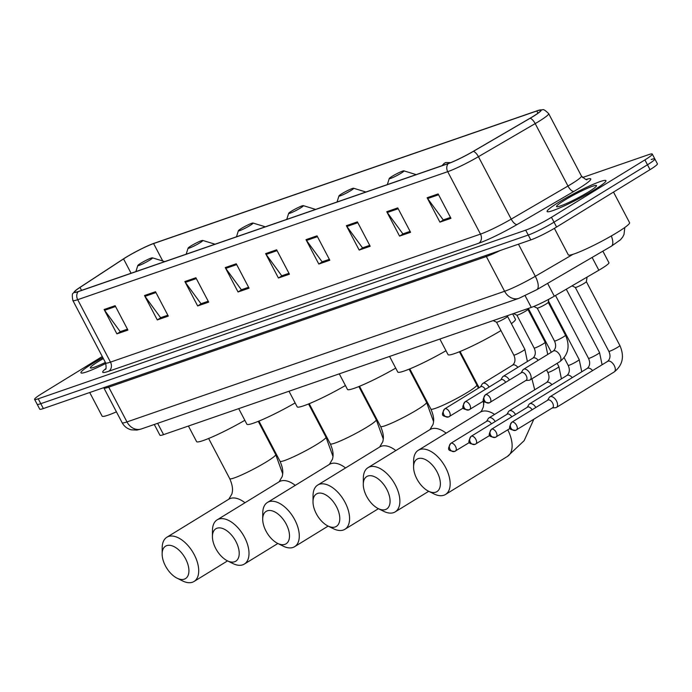 <?xml version="1.0" encoding="UTF-8"?>
<svg xmlns="http://www.w3.org/2000/svg" width="692" height="692" viewBox="0 0 692 692"><rect width="100%" height="100%" fill="white"/><g stroke="black" fill="none" stroke-linecap="round" stroke-linejoin="round"><path stroke-width="1.04" d="M602.862 251.17L608.943 262.752A20.76 2.102 152.3 0 1 598.839 270.226L554.318 296.185A20.76 2.102 152.3 0 1 531.283 307.421L163.571 434.637A20.76 2.102 152.3 0 1 159.939 435.225L154.29 424.481M102.278 356.51L41.97 393.549A20.76 2.102 -27.7 0 0 34.6 399.396L39.721 409.145A20.76 2.102 -27.7 0 0 43.354 408.557L530.816 239.908A20.76 2.102 -27.7 0 0 556.584 227.037L650.03 169.652A20.76 2.102 -27.7 0 0 657.4 163.814L654.84 158.935A20.76 2.102 -27.7 0 0 651.207 159.523M37.16 404.266A20.76 2.102 -27.7 0 0 40.793 403.678L528.255 235.038A20.76 2.102 -27.7 0 0 554.024 222.167L647.47 164.774A20.76 2.102 -27.7 0 0 654.84 158.935A20.76 2.102 -27.7 0 1 647.47 164.774L554.024 222.167A20.76 2.102 -27.7 0 1 528.255 235.038L40.793 403.678A20.76 2.102 -27.7 0 1 37.16 404.266M92.728 363.464A33.225 3.356 -27.7 0 0 80.938 372.806A33.225 3.356 -27.7 0 0 105.876 363.421A33.225 3.356 -27.7 0 1 80.938 372.806A33.225 3.356 -27.7 0 1 92.728 363.464A33.225 3.356 -27.7 0 1 102.849 357.591A33.225 3.356 -27.7 0 0 92.728 363.464M558.911 202.185A33.225 3.356 -27.7 0 0 547.112 211.527A33.225 3.356 -27.7 0 0 564.023 205.991A33.225 3.356 -27.7 0 0 594.151 189.989A33.225 3.356 -27.7 0 0 605.941 180.638A33.225 3.356 -27.7 0 0 589.03 186.183A33.225 3.356 -27.7 0 0 558.911 202.185A33.225 3.356 -27.7 0 0 547.112 211.527A33.225 3.356 -27.7 0 0 564.023 205.991A33.225 3.356 -27.7 0 0 594.151 189.989A33.225 3.356 -27.7 0 0 605.941 180.638A33.225 3.356 -27.7 0 0 589.03 186.183A33.225 3.356 -27.7 0 0 558.911 202.185M126.117 257.294A22.153 2.24 152.3 0 1 153.598 243.567L536.819 110.988A22.153 2.24 152.3 0 1 540.694 110.357A22.153 2.24 152.3 0 1 529.916 118.323L473.146 151.418A22.153 2.24 152.3 0 1 448.58 163.407L78.559 291.418A22.153 2.24 152.3 0 1 74.684 292.05A22.153 2.24 152.3 0 1 79.995 287.431L123.557 258.912A22.153 2.24 152.3 0 1 126.117 257.294M125.823 257.398A22.706 2.292 -27.7 0 0 123.202 259.05L79.641 287.578A22.706 2.292 -27.7 0 0 75.082 290.934A22.706 2.292 -27.7 0 0 78.17 291.661L448.182 163.649A22.706 2.292 -27.7 0 0 473.371 151.358L530.133 118.271A22.706 2.292 -27.7 0 0 539.552 110.054A22.706 2.292 -27.7 0 0 537.208 110.746L153.987 243.325A22.706 2.292 -27.7 0 0 125.823 257.398M34.6 399.396A20.76 2.102 -27.7 0 0 38.233 398.8L525.695 230.159A20.76 2.102 -27.7 0 0 551.463 217.288L644.909 159.904A20.76 2.102 -27.7 0 0 652.279 154.056A20.76 2.102 -27.7 0 0 648.646 154.645L582.5 177.533M357.383 221.873L370.194 246.257L359.183 250.072L346.372 225.687L357.383 221.873M397.762 207.903L410.572 232.296L399.561 236.102L386.75 211.717L397.762 207.903M438.14 193.933L450.95 218.326L439.93 222.132L427.128 197.748L438.14 193.933M236.257 263.782L249.059 288.166L238.048 291.981L225.246 267.588L236.257 263.782M195.879 277.752L208.681 302.136L197.67 305.95L184.868 281.558L195.879 277.752M155.501 291.721L168.303 316.106L157.292 319.92L144.49 295.527L155.501 291.721M115.123 305.691L127.925 330.075L116.913 333.881L104.111 309.497L115.123 305.691M317.014 235.842L329.816 260.227L318.804 264.041L305.994 239.657L317.014 235.842M276.636 249.812L289.438 274.196L278.426 278.011L265.624 253.618L276.636 249.812M357.825 222.703L346.882 226.492L362.504 247.866L369.718 245.366L363.11 247.658L359.183 250.072M398.203 208.742L387.26 212.522L402.882 233.896L410.096 231.396L403.488 233.688L399.561 236.102M438.581 194.772L427.639 198.552L443.261 219.926L450.475 217.426L443.866 219.719L439.93 222.132M236.69 264.612L225.748 268.401L241.37 289.775L248.592 287.275L241.984 289.559L238.048 291.981M196.312 278.582L185.37 282.371L200.991 303.745L208.214 301.245L201.606 303.528L197.67 305.95M155.934 292.552L144.991 296.34L160.613 317.714L167.836 315.215L161.227 317.498L157.292 319.92M115.555 306.521L104.613 310.31L120.235 331.676L127.458 329.184L120.849 331.468L116.913 333.881M317.446 236.673L306.504 240.461L322.126 261.835L329.349 259.336L322.732 261.619L318.804 264.041M278.426 278.011L282.362 275.589L288.971 273.305L281.748 275.805L266.126 254.431A5.536 4.585 -109.1 0 1 265.624 253.618M306.504 240.461A5.536 4.585 -109.1 0 1 305.994 239.657M104.613 310.31A5.536 4.585 -109.1 0 1 104.111 309.497M144.991 296.34A5.536 4.585 -109.1 0 1 144.49 295.527M185.37 282.371A5.536 4.585 -109.1 0 1 184.868 281.558M225.748 268.401A5.536 4.585 -109.1 0 1 225.246 267.588M427.639 198.552A5.536 4.585 -109.1 0 1 427.128 197.748M387.26 212.522A5.536 4.585 -109.1 0 1 386.75 211.717M346.882 226.492A5.536 4.585 -109.1 0 1 346.372 225.687M103.359 358.577A22.568 2.284 -27.7 0 0 98.385 361.501A22.568 2.284 -27.7 0 0 90.583 368.006A22.568 2.284 -27.7 0 0 105.383 362.426M89.718 392.52L102.113 416.126A34.609 3.495 -27.7 0 0 116.429 411.844M184.332 579.152A19.03 10.51 -121.6 0 0 185.62 558.894A19.03 10.51 -121.6 0 0 166.729 545.616A19.03 10.51 -121.6 0 0 162.136 553.868A19.03 10.51 -121.6 0 0 177.065 578.183A19.03 10.51 -121.6 0 0 184.332 579.152M162.136 553.868L162.188 547.753A25.959 14.324 58.4 0 1 166.867 537.243A25.959 14.324 58.4 0 1 168.441 536.499A25.959 14.324 58.4 0 1 193.457 553.219A25.959 14.324 58.4 0 1 194.028 581.479A25.959 14.324 58.4 0 1 192.454 582.223A25.959 14.324 58.4 0 1 182.541 580.908L177.065 578.183M149.567 260.227A8.304 0.839 -27.7 0 0 152.439 257.839A8.304 0.839 -27.7 0 0 140.761 263.271A8.304 0.839 -27.7 0 0 137.812 265.52A8.304 0.839 -27.7 0 0 141.704 264.379A8.304 0.839 -27.7 0 0 149.567 260.227M188.423 426.038L196.606 441.626A38.069 3.849 -27.7 0 0 244.838 420.312M234.623 561.748A19.03 10.51 -121.6 0 0 235.911 541.49A19.03 10.51 -121.6 0 0 217.011 528.221A19.03 10.51 -121.6 0 0 212.427 536.473A19.03 10.51 -121.6 0 0 227.357 560.779A19.03 10.51 -121.6 0 0 234.623 561.748M212.427 536.473L212.47 530.349A25.959 14.324 58.4 0 1 217.15 519.848A25.959 14.324 58.4 0 1 218.733 519.104A25.959 14.324 58.4 0 1 243.748 535.824A25.959 14.324 58.4 0 1 244.319 564.084A25.959 14.324 58.4 0 1 242.736 564.828A25.959 14.324 58.4 0 1 232.832 563.504L227.357 560.779M199.858 242.831A8.304 0.839 -27.7 0 0 202.73 240.435A8.304 0.839 -27.7 0 0 191.053 245.876A8.304 0.839 -27.7 0 0 188.094 248.117A8.304 0.839 -27.7 0 0 191.995 246.983A8.304 0.839 -27.7 0 0 199.858 242.831M238.714 408.643L246.897 424.222A38.069 3.849 -27.7 0 0 295.129 402.917M284.905 544.353A19.03 10.51 -121.6 0 0 286.203 524.095A19.03 10.51 -121.6 0 0 267.302 510.826A19.03 10.51 -121.6 0 0 262.709 519.069A19.03 10.51 -121.6 0 0 277.648 543.384A19.03 10.51 -121.6 0 0 284.905 544.353M262.709 519.069L262.761 512.954A25.959 14.324 58.4 0 1 267.441 502.453A25.959 14.324 58.4 0 1 269.024 501.709A25.959 14.324 58.4 0 1 294.031 518.429A25.959 14.324 58.4 0 1 294.61 546.689A25.959 14.324 58.4 0 1 293.027 547.433A25.959 14.324 58.4 0 1 283.123 546.109L277.648 543.384M250.149 225.428A8.304 0.839 -27.7 0 0 253.021 223.04A8.304 0.839 -27.7 0 0 241.335 228.481A8.304 0.839 -27.7 0 0 238.385 230.721A8.304 0.839 -27.7 0 0 242.278 229.588A8.304 0.839 -27.7 0 0 250.149 225.428M288.997 391.24L297.179 406.827A38.069 3.849 -27.7 0 0 345.42 385.522M335.196 526.958A19.03 10.51 -121.6 0 0 336.485 506.7A19.03 10.51 -121.6 0 0 317.593 493.422A19.03 10.51 -121.6 0 0 313 501.674A19.03 10.51 -121.6 0 0 327.93 525.989A19.03 10.51 -121.6 0 0 335.196 526.958M313 501.674L313.052 495.558A25.959 14.324 58.4 0 1 317.732 485.049A25.959 14.324 58.4 0 1 319.306 484.305A25.959 14.324 58.4 0 1 344.322 501.025A25.959 14.324 58.4 0 1 344.893 529.285A25.959 14.324 58.4 0 1 343.318 530.029A25.959 14.324 58.4 0 1 333.414 528.714L327.93 525.989M300.432 208.032A8.304 0.839 -27.7 0 0 303.304 205.645A8.304 0.839 -27.7 0 0 291.626 211.077A8.304 0.839 -27.7 0 0 288.676 213.326A8.304 0.839 -27.7 0 0 292.569 212.185A8.304 0.839 -27.7 0 0 300.432 208.032M339.288 373.844L347.47 389.432A38.069 3.849 -27.7 0 0 395.703 368.118M385.487 509.554A19.03 10.51 -121.6 0 0 386.776 489.296A19.03 10.51 -121.6 0 0 367.885 476.027A19.03 10.51 -121.6 0 0 363.291 484.279A19.03 10.51 -121.6 0 0 378.221 508.585A19.03 10.51 -121.6 0 0 385.487 509.554M363.291 484.279L363.335 478.155A25.959 14.324 58.4 0 1 368.014 467.654A25.959 14.324 58.4 0 1 369.597 466.91A25.959 14.324 58.4 0 1 394.613 483.63A25.959 14.324 58.4 0 1 395.184 511.89A25.959 14.324 58.4 0 1 393.601 512.634A25.959 14.324 58.4 0 1 383.697 511.31L378.221 508.585M350.723 190.637A8.304 0.839 -27.7 0 0 353.595 188.241A8.304 0.839 -27.7 0 0 341.917 193.682A8.304 0.839 -27.7 0 0 338.968 195.922A8.304 0.839 -27.7 0 0 342.86 194.789A8.304 0.839 -27.7 0 0 350.723 190.637M389.579 356.449L397.762 372.028A38.069 3.849 -27.7 0 0 445.994 350.723M435.77 492.159A19.03 10.51 -121.6 0 0 437.067 471.901A19.03 10.51 -121.6 0 0 418.167 458.632A19.03 10.51 -121.6 0 0 413.582 466.875A19.03 10.51 -121.6 0 0 428.512 491.19A19.03 10.51 -121.6 0 0 435.77 492.159M413.582 466.875L413.626 460.76A25.959 14.324 58.4 0 1 418.305 450.258A25.959 14.324 58.4 0 1 419.888 449.515A25.959 14.324 58.4 0 1 444.904 466.235A25.959 14.324 58.4 0 1 445.475 494.495A25.959 14.324 58.4 0 1 443.892 495.238A25.959 14.324 58.4 0 1 433.988 493.915L428.512 491.19M401.014 173.242A8.304 0.839 -27.7 0 0 403.886 170.846A8.304 0.839 -27.7 0 0 392.2 176.287A8.304 0.839 -27.7 0 0 389.25 178.527A8.304 0.839 -27.7 0 0 393.151 177.394A8.304 0.839 -27.7 0 0 401.014 173.242M511.379 323.657A38.069 3.849 -27.7 0 0 515.453 319.246L512.634 313.874M439.861 339.045L448.044 354.633A38.069 3.849 -27.7 0 0 466.866 348.543A38.069 3.849 -27.7 0 0 500.939 330.568M495.187 421.549A6.228 3.443 -121.6 0 0 489.305 417.734A6.228 3.443 -121.6 0 0 488.924 417.907A6.228 3.443 -121.6 0 0 488.241 418.608L486.58 421.376M491.424 423.859A4.498 2.483 -121.6 0 0 487.151 421.065A4.498 2.483 -121.6 0 0 486.874 421.194A4.498 2.483 -121.6 0 0 486.64 421.385M515.523 414.508A6.228 3.443 -121.6 0 0 509.641 410.693A6.228 3.443 -121.6 0 0 509.26 410.875A6.228 3.443 -121.6 0 0 508.577 411.576L506.916 414.344M511.76 416.826A4.498 2.483 -121.6 0 0 507.487 414.032A4.498 2.483 -121.6 0 0 507.21 414.162A4.498 2.483 -121.6 0 0 506.976 414.344M535.859 407.476A6.228 3.443 -121.6 0 0 529.977 403.661A6.228 3.443 -121.6 0 0 529.596 403.843A6.228 3.443 -121.6 0 0 528.913 404.543L527.252 407.311M532.096 409.785A4.498 2.483 -121.6 0 0 527.823 407A4.498 2.483 -121.6 0 0 527.546 407.13A4.498 2.483 -121.6 0 0 527.313 407.311M608.848 351.311L575.312 287.44A6.228 0.631 -27.7 0 0 575.337 287.457A6.228 0.631 -27.7 0 0 584.117 283.383A6.228 0.631 -27.7 0 0 586.34 281.679A6.228 0.631 -27.7 0 0 586.332 281.627L619.876 345.524A6.228 0.631 -27.7 0 1 617.662 347.28A6.228 0.631 -27.7 0 1 609.738 351.207A6.228 0.631 -27.7 0 1 608.848 351.311C610.699 355.515 610.309 358.863 607.663 361.345L549.932 396.801A6.228 3.443 -121.6 0 0 549.249 397.502L547.588 400.27M552.294 407.943L555.512 407.709A6.228 3.443 -121.6 0 0 556.074 407.597A6.228 3.443 -121.6 0 0 556.446 407.424A6.228 3.443 -121.6 0 0 556.489 400.971A6.228 3.443 -121.6 0 0 550.304 396.628A6.228 3.443 -121.6 0 0 549.932 396.801M552.32 407.891A4.498 2.483 -121.6 0 0 552.597 407.761A4.498 2.483 -121.6 0 0 552.623 403.099A4.498 2.483 -121.6 0 0 548.159 399.959A4.498 2.483 -121.6 0 0 547.882 400.088A4.498 2.483 -121.6 0 0 547.649 400.279M496.527 322.161A6.228 0.631 -27.7 0 0 496.562 322.195A6.228 0.631 -27.7 0 0 505.342 318.121A6.228 0.631 -27.7 0 0 507.565 316.426A6.228 0.631 -27.7 0 0 507.556 316.374M489.097 387.053A6.228 3.443 -121.6 0 0 482.826 383.42A6.228 3.443 -121.6 0 0 482.151 384.121L480.49 386.889M485.334 389.371A4.498 2.483 -121.6 0 0 481.061 386.577A4.498 2.483 -121.6 0 0 480.784 386.707A4.498 2.483 -121.6 0 0 480.542 386.889M516.863 315.128A6.228 0.631 -27.7 0 0 516.898 315.163A6.228 0.631 -27.7 0 0 525.678 311.089A6.228 0.631 -27.7 0 0 527.901 309.385A6.228 0.631 -27.7 0 0 527.892 309.341M509.433 380.02A6.228 3.443 -121.6 0 0 503.162 376.387A6.228 3.443 -121.6 0 0 502.487 377.088L500.826 379.856M505.67 382.33A4.498 2.483 -121.6 0 0 501.397 379.545A4.498 2.483 -121.6 0 0 501.12 379.674A4.498 2.483 -121.6 0 0 500.878 379.856M554.482 341.018L537.208 308.113A6.228 0.631 -27.7 0 0 537.234 308.13A6.228 0.631 -27.7 0 0 546.014 304.056A6.228 0.631 -27.7 0 0 548.237 302.352A6.228 0.631 -27.7 0 0 548.228 302.3L565.511 335.222A6.228 0.631 -27.7 0 1 563.305 336.978A6.228 0.631 -27.7 0 1 555.373 340.905A6.228 0.631 -27.7 0 1 554.482 341.018C556.342 345.221 555.944 348.56 553.306 351.043L523.498 369.346A6.228 3.443 -121.6 0 0 522.823 370.056L521.154 372.815M525.868 380.488L529.086 380.254A6.228 3.443 -121.6 0 0 530.02 379.969A6.228 3.443 -121.6 0 0 530.063 373.516A6.228 3.443 -121.6 0 0 523.498 369.346M525.894 380.436A4.498 2.483 -121.6 0 0 526.162 380.306A4.498 2.483 -121.6 0 0 526.197 375.644A4.498 2.483 -121.6 0 0 521.733 372.504A4.498 2.483 -121.6 0 0 521.457 372.633A4.498 2.483 -121.6 0 0 521.214 372.824M554.387 228.36L568.296 254.846A34.609 3.495 -27.7 0 0 585.908 249.085A34.609 3.495 -27.7 0 0 617.29 232.417A34.609 3.495 -27.7 0 0 629.573 222.677L613.51 192.082M564.56 200.222A22.568 2.284 -27.7 0 0 556.757 206.726A22.568 2.284 -27.7 0 0 588.494 191.944A22.568 2.284 -27.7 0 0 596.513 185.854A22.568 2.284 -27.7 0 0 585.925 188.942A22.568 2.284 -27.7 0 0 564.56 200.222M157.629 423.322L163.571 434.637M525.159 295.752L531.283 307.421M547.597 283.383L554.318 296.185M592.118 257.433L598.839 270.226M611.321 235.955A13.84 5.536 59.8 0 1 611.33 246.231L536.758 289.706L518.957 298.321A13.84 11.461 -109.1 0 1 504.598 291.28L486.346 256.524L108.731 387.165A27.689 2.794 152.3 0 1 103.886 387.952L103.722 387.676M43.354 408.557L38.233 398.8M650.03 169.652L644.909 159.904M556.584 227.037L551.463 217.288M530.816 239.908L525.695 230.159M518.957 298.321L141.332 428.962L136.955 430.078L131.272 429.827C127.207 428.763 124.162 426.393 122.129 422.708A27.689 2.794 -27.7 0 0 126.973 421.921L108.731 387.165A3.46 2.863 70.9 0 0 108.004 386.188M141.332 428.962A13.84 11.461 -109.1 0 1 126.973 421.921L504.598 291.28A27.689 2.794 -27.7 0 0 535.314 276.29L518.455 244.19M536.758 289.706A13.84 5.536 59.8 0 0 535.314 276.29L573.037 254.301M500.342 250.452A27.689 2.794 152.3 0 1 486.346 256.524A3.46 2.863 70.9 0 0 485.628 255.547M153.598 243.567L162.741 260.988M586.202 179.444A34.609 3.495 152.3 0 1 578.486 188.682A34.609 3.495 152.3 0 1 573.936 191.399L517.166 224.493A34.609 3.495 152.3 0 1 478.777 243.221L108.756 371.232A34.609 3.495 152.3 0 1 105.712 368.741M530.133 118.271A6.92 2.768 59.8 0 1 535.193 123.6L567.976 186.027A27.689 2.794 -27.7 0 0 571.609 183.856A27.689 2.794 -27.7 0 0 581.444 176.062C585.276 179.349 587.119 180.482 586.954 179.462M448.182 163.649A6.92 5.726 70.9 0 0 447.715 171.677L77.703 299.688A6.92 5.726 -109.1 0 1 78.17 291.661M473.371 151.358A6.92 2.768 59.8 0 1 478.432 156.686A27.689 2.794 152.3 0 1 447.715 171.677L480.49 234.104A27.689 2.794 -27.7 0 0 511.206 219.122L567.976 186.027A6.92 2.768 -120.2 0 0 573.936 191.399M108.756 371.232A6.92 5.726 -109.1 0 0 110.478 362.115L77.703 299.688A27.689 2.794 152.3 0 1 72.859 300.475L105.634 362.911A27.689 2.794 -27.7 0 0 110.478 362.115L480.49 234.104A6.92 5.726 -109.1 0 1 478.777 243.221M539.552 110.054L542.623 109.777C543.393 109.128 545.408 110.417 548.669 113.635A27.689 2.794 152.3 0 1 535.193 123.6L478.432 156.686L511.206 219.122A6.92 2.768 -120.2 0 0 517.166 224.493M536.819 110.988L537.969 113.185M123.557 258.912L131.082 273.245M79.995 287.431L81.544 290.389M277.068 250.642L266.126 254.431M244.985 502.755A25.959 14.324 -121.6 0 0 230.41 498.448A25.959 14.324 -121.6 0 0 228.827 499.192L231.95 493.889C232.304 491.597 233.81 488.085 229.735 478.674A25.959 2.621 152.3 0 0 234.277 477.93A25.959 2.621 152.3 0 0 266.481 461.841A25.959 2.621 152.3 0 0 275.693 454.54L282.682 473.778M295.268 485.36A25.959 14.324 -121.6 0 0 280.701 481.044A25.959 14.324 -121.6 0 0 279.118 481.796L282.232 476.494C282.596 474.193 284.101 470.681 280.026 461.27A25.959 2.621 152.3 0 0 284.559 460.535A25.959 2.621 152.3 0 0 316.772 444.446A25.959 2.621 152.3 0 0 325.984 437.145L332.964 456.374M345.559 467.965A25.959 14.324 -121.6 0 0 330.984 463.649A25.959 14.324 -121.6 0 0 329.409 464.393L332.523 459.09C332.878 456.798 334.383 453.286 330.309 443.875A25.959 2.621 152.3 0 0 334.85 443.131A25.959 2.621 152.3 0 0 367.054 427.05A25.959 2.621 152.3 0 0 376.275 419.741L383.256 438.979M395.85 450.561A25.959 14.324 -121.6 0 0 381.275 446.253A25.959 14.324 -121.6 0 0 379.692 446.997L382.814 441.695C383.169 439.403 384.674 435.891 380.6 426.48A25.959 2.621 152.3 0 0 385.141 425.736A25.959 2.621 152.3 0 0 417.345 409.647A25.959 2.621 152.3 0 0 426.566 402.346L433.547 421.584M446.132 433.166A25.959 14.324 -121.6 0 0 431.566 428.85A25.959 14.324 -121.6 0 0 429.983 429.602L433.106 424.3C433.46 421.999 434.965 418.487 430.891 409.076A25.959 2.621 152.3 0 0 435.424 408.341A25.959 2.621 152.3 0 0 467.636 392.252A25.959 2.621 152.3 0 0 476.849 384.951L478.432 388.151M494.59 414.43A25.959 14.324 -121.6 0 0 481.848 411.455A25.959 14.324 -121.6 0 0 480.274 412.198L481.632 410.875L483.388 406.896L483.846 400.936M533.8 419.3L524.155 440.657L507.435 456.435A25.959 14.324 -121.6 0 0 507.764 429.836M442.084 165.656L443.987 163.502L445.847 162.525A6.92 5.726 70.9 0 0 444.904 162.966A6.92 5.726 -109.1 0 0 442.828 165.397M451.054 443.235A4.498 2.483 -121.6 0 0 450.777 443.364C446.738 450.241 448.364 450.656 454.601 451.452A4.498 3.72 70.9 0 0 455.215 451.158A4.498 2.483 -121.6 0 0 455.492 451.037A4.498 2.483 -121.6 0 0 455.388 446.132A4.498 2.483 -121.6 0 0 451.054 443.235A4.498 3.72 -109.1 0 0 449.938 449.16A4.498 3.72 70.9 0 0 454.601 451.452L469.557 442.387M546.49 369.848L547.839 372.417A6.228 0.631 -27.7 0 0 548.73 372.313A6.228 0.631 -27.7 0 0 556.653 368.386A6.228 0.631 -27.7 0 0 558.868 366.63L557.129 363.317M551.922 384.674A6.228 3.443 -121.6 0 0 547.035 382.269A6.228 3.443 -121.6 0 0 546.836 382.356A6.228 3.443 -121.6 0 0 546.663 382.451L488.924 417.907M471.39 436.202A4.498 2.483 -121.6 0 0 471.114 436.332C467.074 443.2 468.7 443.624 474.937 444.42A4.498 3.72 70.9 0 0 475.551 444.126A4.498 2.483 -121.6 0 0 475.828 443.996A4.498 2.483 -121.6 0 0 475.724 439.1A4.498 2.483 -121.6 0 0 471.39 436.202A4.498 3.72 -109.1 0 0 470.275 442.127A4.498 3.72 70.9 0 0 474.937 444.42L489.893 435.355M564.17 357.764L568.175 365.385A6.228 0.631 -27.7 0 0 569.066 365.272A6.228 0.631 -27.7 0 0 576.99 361.345A6.228 0.631 -27.7 0 0 579.204 359.598L548.453 301.02M572.258 377.633A6.228 3.443 -121.6 0 0 567.371 375.237A6.228 3.443 -121.6 0 0 567.172 375.323A6.228 3.443 -121.6 0 0 566.999 375.419L509.26 410.875M491.727 429.17A4.498 2.483 -121.6 0 0 491.45 429.291C487.41 436.168 489.036 436.583 495.273 437.379A4.498 3.72 70.9 0 0 495.887 437.093A4.498 2.483 -121.6 0 0 496.155 436.963A4.498 2.483 -121.6 0 0 496.06 432.067A4.498 2.483 -121.6 0 0 491.727 429.17A4.498 3.72 -109.1 0 0 490.611 435.095A4.498 3.72 70.9 0 0 495.273 437.379L510.229 428.322M555.503 295.493L588.511 358.352A6.228 0.631 -27.7 0 0 589.402 358.24A6.228 0.631 -27.7 0 0 597.326 354.313A6.228 0.631 -27.7 0 0 599.54 352.557L566.281 289.213M592.594 370.601A6.228 3.443 -121.6 0 0 587.707 368.205A6.228 3.443 -121.6 0 0 587.508 368.282A6.228 3.443 -121.6 0 0 587.326 368.378L529.596 403.843M512.063 422.129A4.498 2.483 -121.6 0 0 511.786 422.258C507.746 429.135 509.373 429.55 515.609 430.346A4.498 3.72 70.9 0 0 516.223 430.052A4.498 2.483 -121.6 0 0 516.491 429.931A4.498 2.483 -121.6 0 0 516.396 425.026A4.498 2.483 -121.6 0 0 512.063 422.129A4.498 3.72 -109.1 0 0 510.947 428.054A4.498 3.72 70.9 0 0 515.609 430.346L552.597 407.761M614.012 372.054A6.228 3.443 -121.6 0 0 614.185 371.959A6.228 3.443 -121.6 0 0 614.046 365.177A6.228 3.443 -121.6 0 0 608.043 361.163A6.228 3.443 -121.6 0 0 607.844 361.25A6.228 3.443 -121.6 0 0 607.663 361.345M444.956 408.747A4.498 2.483 -121.6 0 0 444.688 408.877C440.648 415.745 442.274 416.169 448.511 416.965A4.498 3.72 70.9 0 0 449.125 416.671A4.498 2.483 -121.6 0 0 449.393 416.541A4.498 2.483 -121.6 0 0 449.298 411.645A4.498 2.483 -121.6 0 0 444.956 408.747A4.498 3.72 -109.1 0 0 443.84 414.672A4.498 3.72 70.9 0 0 448.511 416.965L463.467 407.899M496.536 322.187L513.81 355.082A6.228 0.631 -27.7 0 0 514.701 354.979A6.228 0.631 -27.7 0 0 522.633 351.052A6.228 0.631 -27.7 0 0 524.839 349.296L507.565 316.391M517.901 367.34A6.228 3.443 -121.6 0 0 512.807 365.021A6.228 3.443 -121.6 0 0 512.634 365.117L482.826 383.42M465.292 401.715A4.498 2.483 -121.6 0 0 465.024 401.844C460.984 408.712 462.611 409.136 468.847 409.923A4.498 3.72 70.9 0 0 469.453 409.638A4.498 2.483 -121.6 0 0 469.73 409.508A4.498 2.483 -121.6 0 0 469.634 404.612A4.498 2.483 -121.6 0 0 465.292 401.715A4.498 3.72 -109.1 0 0 464.176 407.64A4.498 3.72 70.9 0 0 468.847 409.923L483.803 400.867M513.516 313.571L516.898 315.163L534.146 348.05A6.228 0.631 -27.7 0 0 535.037 347.938A6.228 0.631 -27.7 0 0 542.969 344.01A6.228 0.631 -27.7 0 0 545.175 342.263L527.901 309.359L528.039 308.546M538.238 360.298A6.228 3.443 -121.6 0 0 533.143 357.989A6.228 3.443 -121.6 0 0 532.97 358.084L503.162 376.387M485.628 394.674A4.498 2.483 -121.6 0 0 485.36 394.803C481.321 401.68 482.947 402.095 489.183 402.891A4.498 3.72 70.9 0 0 489.789 402.606A4.498 2.483 -121.6 0 0 490.066 402.476A4.498 2.483 -121.6 0 0 489.971 397.571A4.498 2.483 -121.6 0 0 485.628 394.674A4.498 3.72 -109.1 0 0 484.512 400.599A4.498 3.72 70.9 0 0 489.183 402.891L526.162 380.306M559.646 361.76A6.228 3.443 -121.6 0 0 559.828 361.665A6.228 3.443 -121.6 0 0 559.871 355.212A6.228 3.443 -121.6 0 0 553.479 350.948A6.228 3.443 -121.6 0 0 553.306 351.043M624.824 227.46L624.002 234.467L622.688 237.053L620.456 239.804L611.33 246.231M122.129 422.708L103.886 387.952M75.082 290.934L73.11 293.322C72.141 293.581 72.054 295.968 72.859 300.475M652.279 154.056L654.84 158.935M548.669 113.635L581.444 176.062M105.634 362.911C106.334 367.357 106.222 369.519 105.305 369.372M227.564 560.883L194.028 581.479M258.272 421.35L275.693 454.54M152.439 257.839L164.748 261.602M137.812 265.52L135.883 271.584M228.827 499.192L166.867 537.243M208.638 438.486L229.735 478.674M277.855 543.488L244.319 564.084M308.563 403.955L325.984 437.145M202.73 240.435L215.039 244.198M188.094 248.117L186.174 254.189M279.118 481.796L217.15 519.848M258.929 421.082L280.026 461.27M328.138 526.093L294.61 546.689M358.854 386.56L376.275 419.741M253.021 223.04L265.33 226.803M238.385 230.721L236.465 236.794M329.409 464.393L267.441 502.453M309.212 403.687L330.309 443.875M378.429 508.689L344.893 529.285M409.136 369.156L426.566 402.346M303.304 205.645L315.621 209.408M288.676 213.326L286.748 219.39M379.692 446.997L317.732 485.049M359.503 386.292L380.6 426.48M428.72 491.294L395.184 511.89M459.427 351.761L476.849 384.951M353.595 188.241L365.904 192.004M338.968 195.922L337.039 201.995M429.983 429.602L368.014 467.654M483.146 401.273L483.829 404.18M409.794 368.888L430.891 409.076M507.435 456.435L445.475 494.495M403.886 170.846L416.195 174.609M389.25 178.527L387.33 184.6M480.274 412.198L418.305 450.258M531.932 378.792L534.708 389.795M460.076 351.493L479.106 387.736M547.839 372.417C549.699 376.621 549.301 379.969 546.663 382.451M528.325 308.442L551.325 352.263M561.42 378.844L558.868 366.63M445.847 162.525L450.665 162.629M450.777 443.364L486.874 421.194M568.175 365.385C570.035 369.589 569.637 372.936 566.999 375.419M581.756 371.803L579.204 359.598M471.114 436.332L507.21 414.162M588.511 358.352C590.371 362.556 589.973 365.895 587.326 368.378M602.092 364.77L599.54 352.557M491.45 429.291L527.546 407.13M586.34 281.679L587.101 277.077M619.876 345.524C624.625 356.389 622.731 365.194 614.185 371.959L556.446 407.424M575.337 287.457L571.99 285.882M511.786 422.258L547.882 400.088M513.81 355.082C515.67 359.286 515.281 362.634 512.634 365.117M507.565 316.426L507.703 315.578M527.391 361.509L524.839 349.296M496.562 322.195L493.18 320.604M444.688 408.877L480.784 386.707M534.146 348.05C536.006 352.254 535.608 355.602 532.97 358.084M547.727 354.468L545.175 342.263M465.024 401.844L501.12 379.674M548.237 302.352L548.739 299.299M530.02 379.969L559.828 361.665C568.366 354.901 570.269 346.087 565.511 335.222M537.234 308.13L533.757 306.487M485.36 394.803L521.457 372.633"/></g></svg>
